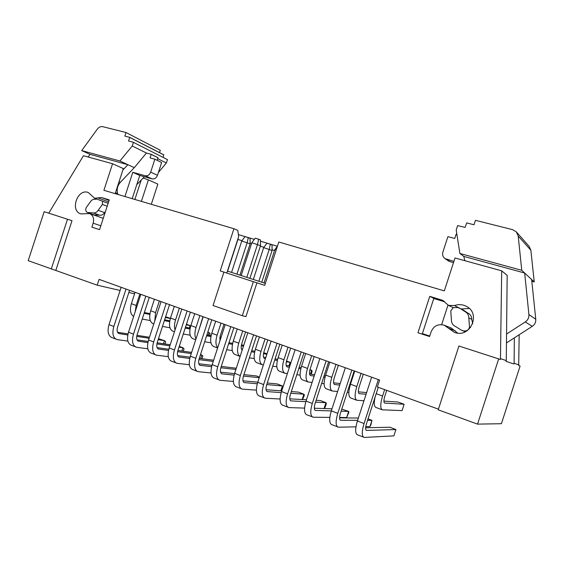 <?xml version="1.0" encoding="UTF-8"?>
<svg xmlns="http://www.w3.org/2000/svg" width="564" height="564" viewBox="0 0 564 564"><rect width="100%" height="100%" fill="white"/><g stroke="black" fill="none" stroke-linecap="round" stroke-linejoin="round"><path stroke-width="0.85" d="M438.432 409.161L377.372 386.974L379.614 380.044L99.095 279.384L97.205 285.172L120.111 290.467M128.839 292.49L134.584 293.816M97.205 285.172L28.2 260.66L44.154 211.676L67.49 219.234L51.268 269.049M48.765 213.164L83.451 155.713L112.56 163.729L103.91 190.308L233.926 228.723L220.214 270.896L256.916 282.839L245.953 316.58L242.294 315.713L213.051 305.498L223.908 272.109M141.395 201.383L148.395 179.867L143.15 178.034M134.881 199.459L141.19 180.071L144.391 176.736M101.506 197.541L94.611 198.239L88.322 192.536C77.656 188.009 69.633 210.71 80.772 213.897L89.662 213.573C93.13 215.251 94.294 218.458 93.152 223.196L91.883 227.151L99.567 229.64L109.254 199.875L101.506 197.541L109.071 200.439M151.3 204.309L157.864 184.132L148.395 179.867M115.176 193.635L123.333 168.58L112.56 163.729M94.914 199.233L95.781 198.676M55.899 270.163L72.002 220.707L67.49 219.234M233.926 228.723L237.789 230.373L238.642 236.654L227.447 271.087L265.362 283.368M519.176 334.755L518.69 365.599L520.093 366.064L501.41 423.712L477.539 424.121L438.221 409.816L458.92 346.007L500.444 359.479L501.692 270.84L455 257.988L444.326 290.89L278.806 241.984L264.706 285.377L256.916 282.839M431.171 331.646L429.578 336.525L417.945 332.76L429.761 296.354L442.592 300.316L448.514 305.385L454.492 305.582C458.405 304.172 462.226 304.356 465.956 306.139C481.691 313.161 470.186 338.922 454.302 332.309L444.263 325.231C438.136 323.666 433.779 325.809 431.185 331.653M518.922 364.894L514.114 363.265L513.882 363.984L506.042 361.355L506.282 360.6L500.698 358.704M498.682 358.887L477.539 424.121M506.282 360.6L507.17 275.373L501.692 270.84M264.713 285.363L220.214 270.896M253.349 281.69L242.294 315.713M226.82 273.039L227.447 271.087M461.26 309.009L469.241 308.423M457.651 333.084L451.341 328.065L444.629 325.379M422.21 334.142L433.829 298.349L429.761 296.354M433.829 298.349L444.397 301.536M238.368 234.61L254.336 239.376M260.448 241.195L277.368 246.249M506.564 334.029L525.288 321.938C527.897 320.112 529.102 317.652 528.912 314.55L524.668 273.018L531.648 279.532L535.765 319.273C535.948 322.234 534.792 324.589 532.296 326.33L514.347 337.85L514.114 363.265M444.679 301.81L433.772 298.518M274.548 250.501L272.074 249.753M263.917 247.3L260.328 246.214M251.544 243.563L250.113 243.133M241.998 240.687L237.93 239.46M136.749 184.696L141.19 180.071M108.126 203.336L94.611 198.239M457.869 307.57L453.259 307.62L450.763 310.919L451.433 320.063C451.475 323.144 452.899 325.322 455.698 326.598L461.373 330.166L465.617 331.625M514.347 337.85L506.472 342.912M378.268 387.299L366.515 423.522C365.38 427.357 365.331 429.655 366.381 430.417L395.921 429.556L393.869 435.88L364.414 437.431L357.216 434.731C355.087 433.208 355.151 428.619 357.414 420.963L371.62 377.175M363.78 437.333C361.693 435.824 361.785 431.227 364.055 423.543L378.324 379.579M127.894 341.128L117.397 339.627L111.623 337.469C108.091 335.488 107.216 331.209 109 324.624L121.147 287.295M116.403 339.366C112.899 337.392 112.039 333.105 113.829 326.5L126.019 289.043M129.551 290.312L117.573 327.12C116.677 330.419 117.108 332.563 118.87 333.557L127.817 334.988M386.707 390.366L384.817 396.196C383.682 400.045 383.626 402.344 384.641 403.091L404.12 404.268L398.036 402.033L383.908 401.11M402.069 410.592L404.12 404.268L402.069 410.592L382.216 409.809C380.185 408.315 380.305 403.718 382.575 396.013L384.648 389.618M135.191 311.673L136.15 305.441L139.872 294.013M133.654 316.418C130.39 314.324 129.628 310.08 131.377 303.686L135.078 292.293M122.86 170.025L127.922 164.702L90.05 154.36L88.125 157.003M463.791 256.401L524.668 273.018L521.749 270.297L459.886 253.469L463.791 256.401L464.842 260.695M272.081 250.487L263.67 247.624L266.983 243.197L270.325 244.198L272.024 244.924L272.081 250.487L261.774 282.204M258.862 281.26L269.247 249.309L270.325 244.198M253.321 279.469L263.67 247.624M276.184 250.071L274.823 249.662L277.467 246.123M264.015 282.931L274.823 249.662M260.505 245.685L251.812 242.731L255.231 238.184L258.643 239.199L260.441 239.968L260.505 245.685L249.887 278.355M246.806 277.361L257.508 244.445L258.643 239.199M241.159 275.528L251.812 242.731M238.093 238.361L237.923 238.868M238.1 238.939L227.63 271.143M250.12 243.852L241.752 241.011L245.037 236.647L248.287 237.62L250.049 238.361L250.12 243.852L239.954 275.14M236.936 274.16L247.173 242.647L248.287 237.62M231.55 272.412L241.752 241.011M105.341 211.888L104.559 212.614C103.233 214.63 101.598 215.497 99.659 215.194L94.435 214.976M96.698 199.022L95.224 199.282C93.279 199.007 91.643 199.889 90.318 201.926L86.116 207.742C85.375 209.928 85.784 211.507 87.35 212.466L93.215 212.924C95.168 213.227 96.811 212.353 98.15 210.309L104.559 212.614M102.528 201.221L102.401 204.443L98.15 210.309M447.992 305.117L441.661 324.638M463.312 310.038L467.387 312.801M467.937 313.076C470.446 314.395 471.723 316.482 471.751 319.337L472.724 323.764M465.378 331.738L463.7 331.117M457.869 307.577L460.266 308.508L464.947 311.582C467.493 312.914 468.776 315.029 468.811 317.927L469.516 327.169C468.649 329.975 466.759 331.223 463.855 330.899M382.216 409.809L375.786 407.391C374.073 406.404 373.826 403.013 375.053 397.204M393.869 435.88L395.921 429.556L389.865 427.23L365.634 427.773M163.447 343.751L164.455 340.642L158.491 338.675M149.453 337.265L136.96 335.312M128.035 333.916L117.566 332.281M136.742 336.363L149.129 338.273M158.167 339.669L164.455 340.642L165.675 341.763L164.956 343.969M233.383 381.454L220.108 380.298L213.756 377.922C210.739 376.103 210.217 371.676 212.191 364.647L225.198 324.631M219.248 380.094C216.259 378.282 215.758 373.854 217.739 366.797L230.789 326.641M233.841 327.733L221.017 367.178C220.023 370.703 220.277 372.917 221.779 373.826L234.116 375.13M256.387 390.133L242.428 389.132L235.949 386.707C233.059 384.93 232.615 380.474 234.631 373.347L247.822 332.753M241.596 388.941C238.734 387.179 238.318 382.716 240.349 375.568L253.581 334.819M256.514 335.869L243.507 375.885C242.492 379.459 242.703 381.687 244.142 382.575L257.297 383.774M280.111 399.016L265.397 398.226L258.791 395.752C256.028 394.017 255.675 389.534 257.734 382.307L271.122 341.114M264.601 398.057C261.872 396.33 261.548 391.846 263.621 384.592L277.051 343.243M279.85 344.244L266.659 384.852C265.623 388.476 265.792 390.718 267.16 391.585L281.203 392.622M304.581 408.11L289.05 407.596L282.303 405.065C279.681 403.38 279.427 398.868 281.535 391.536L295.113 349.722M288.289 407.434C285.708 405.763 285.476 401.244 287.598 393.891L301.225 351.915M303.89 352.874L290.509 394.088C289.445 397.761 289.565 400.017 290.855 400.863L305.857 401.674M329.848 417.388L313.415 417.24L306.527 414.66C304.059 413.017 303.904 408.484 306.055 401.046L319.844 358.598M312.696 417.099C310.271 415.478 310.137 410.93 312.301 403.471L326.14 360.854M328.657 361.757L315.072 403.598C313.993 407.328 314.056 409.598 315.269 410.416L331.315 410.916M355.962 426.849L338.527 427.181L331.484 424.544C329.179 422.958 329.129 418.396 331.336 410.853L345.33 367.742M337.843 427.061C335.587 425.496 335.559 420.92 337.78 413.349L351.83 370.076M354.192 370.922L340.395 413.405C339.288 417.191 339.302 419.475 340.437 420.265L357.611 420.335M147.817 348.799L136.833 347.325L130.954 345.126C127.513 343.173 126.703 338.865 128.522 332.196L140.824 294.359M135.868 347.072C132.448 345.126 131.652 340.811 133.478 334.121L145.829 296.156M149.277 297.39L137.144 334.699C136.227 338.04 136.629 340.198 138.342 341.178L147.888 342.623M168.298 356.659L156.806 355.228L150.807 352.986C147.465 351.069 146.718 346.726 148.572 339.972L161.05 301.613M155.854 354.989C152.534 353.071 151.808 348.728 153.676 341.953L166.19 303.46M169.545 304.666L157.25 342.482C156.313 345.873 156.679 348.044 158.35 349.003L168.523 350.448M189.37 364.718L177.322 363.357L171.216 361.073C167.966 359.176 167.297 354.812 169.186 347.967L181.834 309.072M176.405 363.124C173.183 361.242 172.528 356.871 174.431 350.004L187.121 310.968M190.385 312.139L177.914 350.484C176.962 353.917 177.293 356.103 178.908 357.047L189.758 358.471M211.056 372.98L198.415 371.704L192.19 369.378C189.053 367.524 188.454 363.124 190.385 356.187L203.209 316.742M197.527 371.493C194.418 369.646 193.833 365.239 195.778 358.281L208.645 318.695M211.803 319.83L199.162 358.711C198.19 362.194 198.486 364.393 200.044 365.317L211.613 366.699M134.317 167.649L119.899 161.001L132.258 145.977L146.428 153.041L134.317 167.649L120.393 182.257C117.453 185.676 116.529 189.433 117.636 193.544L115.486 192.677M90.05 154.36L81.702 150.609L119.899 161.001M132.202 198.669L139.759 175.453L132.801 172.309L145.251 175.764C147.69 176.13 149.495 174.918 150.666 172.126L154.874 159.182L150.123 157.927L151.18 154.289L146.428 153.041M124.926 196.512L132.801 172.309M117.939 194.453L117.636 193.544M93.215 212.924L99.659 215.194M468.811 317.927L471.751 319.337M531.648 279.532L534.228 281.937L531.831 281.274M267.815 339.923L263.952 351.816C262.937 355.405 263.134 357.639 264.537 358.507L265.418 358.669M263.381 364.943L262.189 364.718C259.384 362.983 258.989 358.521 261.019 351.337L265.045 338.936M262.189 364.718L256.627 362.631C253.786 360.882 253.377 356.434 255.393 349.271L259.405 336.912M245.601 331.956L241.794 343.68C240.877 346.86 240.997 349.017 242.175 350.145M240.13 356.427C237.232 354.622 236.774 350.195 238.748 343.152L242.724 330.92M240.13 356.434L234.765 354.418C231.804 352.634 231.303 348.207 233.277 341.142L237.24 328.953M224.007 324.208L220.242 335.77L219.904 340.924M217.697 347.713C215.582 345.238 215.385 341.058 217.098 335.192L221.017 323.137M217.612 347.974L213.502 346.43C210.421 344.611 209.843 340.212 211.775 333.239L215.681 321.219M202.991 316.665L198.775 330.377M196.018 338.865C194.566 336.102 194.573 332.295 196.032 327.451L199.903 315.558M195.729 339.754L192.81 338.654C189.617 336.8 188.961 332.436 190.858 325.548L194.714 313.697M175.052 329.933C174.156 327.183 174.318 323.842 175.538 319.915L179.352 308.184M174.459 331.759L172.662 331.082C169.362 329.2 168.643 324.864 170.497 318.068L174.304 306.372M154.776 320.909L155.586 312.583L159.351 301.007M153.775 323.99L153.041 323.715C149.65 321.804 148.861 317.497 150.68 310.778L154.43 299.237M363.286 374.186L359.197 386.791C358.091 390.584 358.091 392.868 359.19 393.651L366.078 394.25M363.963 400.771L356.779 400.257C354.573 398.706 354.58 394.13 356.793 386.537L361.066 373.389M356.779 400.257L350.54 397.909C348.291 396.351 348.27 391.783 350.477 384.211L354.728 371.112M338.365 365.239L334.332 377.661C333.253 381.398 333.303 383.675 334.494 384.479L339.711 385.05M337.617 391.515L332.097 390.979C329.721 389.379 329.623 384.831 331.787 377.344L335.996 364.393M332.097 390.979L326.034 388.702C323.623 387.087 323.496 382.554 325.647 375.088L329.841 362.187M314.169 356.561L310.193 368.793C309.135 372.487 309.234 374.743 310.503 375.575L314.176 376.047M312.096 382.448L308.12 381.976C305.596 380.326 305.392 375.807 307.507 368.419L311.652 355.658M308.12 381.976L302.233 379.762C299.667 378.099 299.442 373.594 301.55 366.233L305.681 353.515M290.657 348.122L286.738 360.184C285.701 363.822 285.856 366.071 287.196 366.917L289.424 367.249M287.365 373.594L284.827 373.22C282.155 371.528 281.859 367.037 283.925 359.754L288.014 347.177M284.827 373.22L279.109 371.077C276.402 369.371 276.078 364.887 278.137 357.625L282.212 345.09M150.278 320.556L142.234 319.048M144.109 313.281L149.841 314.423M165.372 317.518L170.356 318.512M170.413 318.329L165.605 316.792M149.961 313.647L144.356 312.526M163.088 157.321L163.786 154.804L129.628 137.313L124.848 136.1L126.019 132.519L102.768 126.681C100.73 126.294 98.912 127.119 97.311 129.156L81.702 150.609M132.258 145.977L133.435 142.375L167.466 159.605L133.435 142.375M133.344 142.255L128.543 141.021L129.713 137.433L163.87 154.917M429.747 336.01L429.098 336.37M459.886 253.469L456.22 230.013L457.651 225.607L465.081 227.398L466.724 222.914L474.014 224.768L475.452 220.327L512.535 229.64L516.328 231.874L518.203 236.048L521.749 270.297M529.117 246.376L530.865 250.247L534.228 281.937M453.907 261.358L445.052 258.629C442.888 257.008 442.162 254.843 442.874 252.143L447.901 236.647L454.767 238.459L456.142 234.208L456.889 234.293M139.759 175.453L152.111 178.887C154.529 179.253 156.313 178.062 157.469 175.305L161.621 162.524L154.874 159.182M157.215 160.345L157.955 157.68L151.18 154.289M453.47 262.711L448.69 261.104L445.052 258.629M167.466 159.605L166.366 162.989L157.751 158.688M166.366 162.989L158.371 172.528M126.019 132.519L160.289 150.257L159.52 152.625M259.426 377.119L256.317 375.927L243.916 374.63M234.539 373.643L220.58 372.184M243.451 376.082L259.243 377.683M280.823 390.81L282.402 385.945L277.114 383.922L267.258 383.026M257.783 382.166L242.978 380.827M266.744 384.592L282.402 385.945L283.029 386.897L281.457 390.859M302.163 399.531L303.89 394.208L298.469 392.121L291.32 391.592M281.746 390.88L266.046 389.717M290.763 393.291L303.89 394.208L304.405 395.117L302.501 399.552M324.06 408.562L325.964 402.682L320.394 400.546L316.143 400.306M306.471 399.77L289.811 398.847M315.544 402.16L325.964 402.682L326.352 403.556L325.181 407.173L324.138 408.562M339.577 417.48L346.648 417.543L348.644 411.396L341.777 409.161M331.992 408.829L314.303 408.23M341.121 411.191L348.644 411.396L348.897 412.228L346.648 417.543M358.366 418.03L339.563 417.875M367.545 420.349L371.951 420.349L369.928 426.581L365.754 426.666M170.236 344.752L157.144 342.813M148.142 341.481L137.052 339.838M181.819 351.041L182.898 347.727L179.267 346.331M156.884 343.934L169.884 345.831M178.999 347.156L182.898 347.727L184.033 348.827L183.251 351.238M191.619 352.401L177.914 350.498M168.812 349.236L157.074 347.607M200.65 358.542L201.806 354.989L200.53 354.502M177.589 351.682L191.245 353.55M200.439 354.798L201.806 354.989L202.85 356.06L201.982 358.711M213.636 360.213L199.275 358.366M190.082 357.181L177.653 355.581M198.902 359.628L213.234 361.432M236.295 368.236L221.271 366.41M211.986 365.317L198.81 363.766M220.848 367.756L235.893 369.476M158.047 157.793L151.272 154.402M422.38 333.641L429.564 335.954M276.839 366.734L272.729 366.184M288.923 365.86L290.072 362.328L286.498 361.016M274.717 360.051L277.368 360.445M286.315 361.771L290.072 362.328L290.657 363.413L289.818 365.987L286.195 365.479M277.643 359.296L275.091 358.908M265.792 357.505L263.501 357.16M254.23 358.549L249.373 357.844M251.347 351.767L254.59 352.288M263.473 353.706L266.857 354.241M266.983 353.839L263.705 352.662M254.829 351.224L251.685 350.716M242.471 349.222L241.441 349.053M232.269 350.568L226.7 349.701M228.653 343.688L232.453 344.329M241.286 345.831L243.458 346.197M243.747 345.295L241.47 344.851M232.664 343.342L228.97 342.708M210.915 342.785L204.676 341.756M206.614 335.799L210.936 336.574M219.72 338.139L220.75 338.315M221.039 337.434L219.868 337.223M211.119 335.643L206.91 334.889M190.153 335.192L183.279 334.001M208.257 335.129L209.096 332.548L207.82 332.083M185.189 328.107L190.012 329.002M207.749 332.302L209.096 332.548L210.104 333.747L209.575 335.368M190.174 328.135L185.471 327.254M169.947 327.783L162.467 326.429M189.321 327.973L190.103 325.569L186.451 324.222M164.364 320.599L169.651 321.621M186.261 324.822L190.103 325.569L190.66 326.182M169.792 320.803L164.625 319.802M374.355 401.42L373.699 401.378M366.628 392.572L358.373 391.839M348.834 392.459L347.241 392.325M349.278 386.044L349.913 386.107M350.343 384.627L349.758 384.563M340.205 383.534L333.599 382.815M324.103 383.689L321.621 383.435M323.651 377.189L324.991 377.351M325.365 376.005L324.088 375.843M314.62 374.665L309.544 374.031M300.118 375.109L296.798 374.715M310.411 374.136L311.666 370.266L309.946 369.639M298.807 368.525L300.823 368.8M309.84 370.019L311.666 370.266L312.132 371.324L311.187 374.235M301.148 367.559L299.209 367.291M369.928 426.581L370.865 424.854L371.951 420.349L368.031 418.848M333.987 378.86L333.578 381.313M98.122 197.929L108.591 201.912M100.822 225.783L93.152 223.196M441.492 299.886L443.819 301.056M461.281 309.001L454.492 305.582M455.324 330.885L448.345 328.135M357.414 420.963L364.055 423.543M109 324.624L113.829 326.5M107.188 206.227L102.401 204.443M376.202 393.672L382.575 396.013M384.838 403.133L384.472 402.999M131.377 303.686L136.15 305.441M366.678 430.466L366.128 430.254M119.335 333.676L118.454 333.331M212.191 364.647L217.739 366.797M234.631 373.347L240.349 375.568M257.734 382.307L263.621 384.592M281.535 391.536L287.598 393.891M306.055 401.046L312.301 403.471M331.336 410.853L337.78 413.349M128.522 332.196L133.478 334.121M148.572 339.972L153.676 341.953M169.186 347.967L174.431 350.004M190.385 356.187L195.778 358.281M119.067 181.693L120.393 182.257M525.288 321.938L532.296 326.33M528.912 314.55L535.765 319.273M469.516 327.169L470.538 327.621M150.68 310.778L155.586 312.583M170.497 318.068L175.538 319.915M190.858 325.548L196.032 327.451M211.775 333.239L217.098 335.192M233.277 341.142L238.748 343.152M255.393 349.271L261.019 351.337M278.137 357.625L283.925 359.754M301.55 366.233L307.507 368.419M325.647 375.088L331.787 377.344M350.477 384.211L356.793 386.537M518.203 236.048L530.865 250.247M145.251 175.764L152.111 178.887M450.248 261.809L446.632 259.341M264.798 358.577L264.312 358.394M359.402 393.693L359.014 393.552M334.713 384.528L334.297 384.373M310.736 375.631L310.292 375.462M287.443 366.981L286.977 366.811M244.529 382.667L243.803 382.385M222.181 373.925L221.426 373.629M200.46 365.423L199.677 365.119M179.338 357.16L178.527 356.843M158.794 349.116L157.955 348.792M138.793 341.298L137.94 340.959M340.755 420.321L340.162 420.088M315.607 410.486L314.987 410.239M291.214 400.934L290.552 400.68M267.526 391.67L266.835 391.395M157.469 175.305L150.666 172.126M103.247 218.317L89.662 213.573M466.47 306.407L465.956 306.139M453.16 307.669L448.514 305.385M463.305 310.038L460.858 308.804M88.083 212.755L94.569 215.018M464.976 311.596L467.965 313.091M461.324 330.144L464.362 331.385M516.335 231.882L529.124 246.383"/></g></svg>

